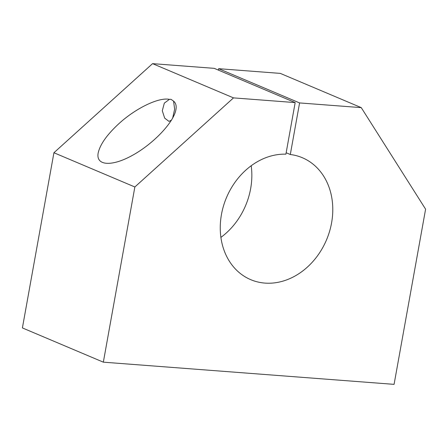 <?xml version="1.0" encoding="UTF-8"?>
<svg xmlns="http://www.w3.org/2000/svg" width="448" height="448" viewBox="0 0 448 448"><rect width="100%" height="100%" fill="white"/><g stroke="black" fill="none" stroke-linecap="round" stroke-linejoin="round"><path stroke-width="0.67" d="M361.256 107.632L299.583 102.928L290.304 154.504A66.209 54.303 112.9 0 1 302.316 157.713A66.209 54.303 112.9 0 1 326.53 239.842A66.209 54.303 112.9 0 1 250.729 279.664A66.209 54.303 112.9 0 1 223.138 207.161A66.209 54.303 112.9 0 1 285.897 154.168L295.176 102.592L233.503 97.882L152.566 63.644L53.922 152.74L22.4 327.925L103.337 362.163L394.078 384.356L425.6 209.177L361.256 107.632L280.314 73.394L218.646 68.684L218.389 70.106M233.503 97.882L134.859 186.978L53.922 152.74M169.4 99.355L170.957 99.294L173.555 101.114C175.806 102.95 176.602 105.79 175.93 109.637C173.79 122.31 153.546 143.657 132.759 155.17C111.933 166.874 95.715 165.866 98.162 153.026C100.061 144.469 106.971 134.68 118.905 123.659C135.839 108.158 158.833 97.093 169.4 99.355L164.321 103.141L162.288 110.751L164.679 118.126L168.958 121.386L171.494 120.148M134.859 186.978L103.337 362.163M173.555 101.114L174.642 109.178L172.642 118.182M290.304 154.504L286.154 152.746M299.583 102.928L218.646 68.684M295.176 102.592L214.239 68.348L152.566 63.644M220.898 237.39A66.209 54.303 112.9 0 0 251.205 165.743"/></g></svg>

